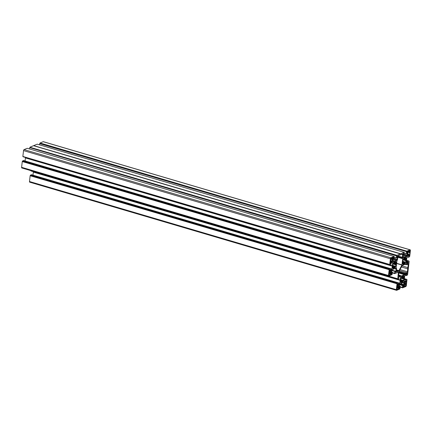 <?xml version="1.0" encoding="UTF-8"?>
<svg xmlns="http://www.w3.org/2000/svg" width="432" height="432" viewBox="0 0 432 432"><rect width="100%" height="100%" fill="white"/><g stroke="black" fill="none" stroke-linecap="round" stroke-linejoin="round"><path stroke-width="0.65" d="M394.735 273.629L392.429 272.948L394.767 273.64L398.293 272.144M401.22 281.518L400.783 282.857L401.614 282.523L401.933 281.734L401.08 281.27L400.394 282.166L400.907 280.087L402.98 280.724L403.186 281.718L402.273 282.253L402.138 281.653L401.166 281.378L402.138 281.653M402.98 280.724L403.186 280.406L403.558 280.854L403.78 280.622L403.661 278.537L404.266 276.421L403.515 277.225L403.85 275.632L402.986 275.983L402.505 276.842L402.3 276.264M405.637 258.892L403.596 258.287L405.637 258.892L406.382 258.125L405.783 260.188L405.896 262.321L405.308 262.073L405.108 262.364L405.221 263.569L404.357 263.92L404.255 263.32L403.337 263.18M393.725 262.348L394.567 262.597L394.486 262.046L393.649 262.381L393.752 263.579L393.563 263.893L393.169 263.444L392.953 263.682L392.78 265.156L393.109 265.432L392.467 267.883M392.58 266.884L393.217 267.073L392.623 267.932M393.233 267.084L392.926 268.655L393.73 268.326L394.043 267.532L394.351 268.061L395.215 267.71L395.102 266.506L395.302 266.215L395.89 266.463L395.777 264.341L393.676 263.72M405.621 258.876L405.956 257.299L405.124 257.634L404.806 258.428L404.503 257.899L403.634 258.25L403.623 259.691L402.964 259.497L402.786 261.041L403.115 261.306L402.473 263.736M43.465 141.772A0.864 0.4 106.4 0 0 43.346 141.68A0.864 0.4 106.4 0 0 43.2 141.696L410.049 249.853A0.864 0.4 -73.6 0 1 410.2 249.842A0.864 0.4 -73.6 0 1 410.4 250.484L409.73 256.262L409.396 256.878L408.391 257.283L408.526 255.685L407.981 255.523M29.835 182.147A0.864 0.4 -73.6 0 1 29.684 182.158A0.864 0.4 -73.6 0 1 29.484 181.516L396.338 289.672A0.864 0.4 106.4 0 0 396.538 290.32A0.864 0.4 106.4 0 0 396.689 290.304L399.838 289.003L400.378 286.589L399.373 286.772M30.154 175.738L397.073 283.775L30.154 175.738L29.484 181.516M30.218 175.613L30.488 175.122L397.343 283.284L30.424 175.246M400.172 280.336L33.334 172.12L400.189 280.276L399.735 283.565L399.179 284.461L398.309 284.796L398.347 282.879L31.466 174.717L30.488 175.122M32.972 175.154L399.832 283.252M33.318 172.179L32.983 175.09M33.334 172.12L400.264 280.098L33.41 171.936M33.372 171.801L400.221 279.963M397.78 279.045L30.926 170.888L397.78 279.045L398.336 272.376L398.034 272.29M397.613 278.813L30.748 170.597M21.6 167.314A0.864 0.4 106.4 0 0 21.8 167.962L388.654 276.118A0.864 0.4 -73.6 0 1 388.454 275.476L21.6 167.314L22.27 161.541L22.604 160.925L389.459 269.082L22.534 161.05M392.283 266.139L25.45 157.918L392.299 266.08L391.851 269.368L391.295 270.265L390.425 270.599L390.463 268.677L23.582 160.52L22.604 160.925M25.088 160.952L391.948 269.05M25.434 157.977L25.094 160.893M25.45 157.918L392.375 265.896L392.672 262.796L392.321 262.024L391.451 262.359L390.917 264.524L389.918 264.929L23.069 156.767M392.337 265.712L25.526 157.739M389.896 264.848L389.929 264.551L22.891 156.465L389.729 264.611M22.864 156.384L23.533 150.606A0.864 0.4 -73.6 0 1 24.073 149.607L390.922 257.769A0.864 0.4 106.4 0 0 390.388 258.768L23.533 150.606M396.56 255.922L29.776 147.636L396.625 255.798L396.371 257.834L396.781 257.672L397.478 255.933L397.229 259.259L396.749 260.291L393.088 261.889L392.737 261.117L392.909 259.664L394.081 258.655L394.097 256.462L27.227 148.3L24.073 149.607M29.705 147.76L29.565 148.986M400.361 253.859L33.529 145.703L400.383 253.859L396.824 255.425L29.97 147.263L29.776 147.636M29.97 147.263L396.889 255.301M33.512 145.703L30.04 147.139M33.529 145.703L400.475 253.913L404.104 252.32L404.087 254.551L403.628 254.837L403.488 253.449L403.094 253.973L402.781 257.24L403.099 257.753L404.789 257.089L402.802 256.505M33.642 145.735L400.583 253.778M400.61 253.757L33.734 145.622M33.761 145.6L37.233 144.164L404.082 252.32M39.571 144.844L39.712 143.618L406.631 251.656L39.712 143.618M39.976 143.122L406.895 251.159L40.046 142.997L39.782 143.494M40.046 142.997L43.2 141.696M402.586 262.748L403.326 263.104L402.889 264.53L403.753 264.179L404.06 263.39M403.223 262.937L402.635 263.785M403.547 259.745L402.953 259.567L403.547 259.745M408.078 251.251L409.93 251.797L410.017 251.073A0.691 0.319 106.4 0 0 409.855 250.555A0.691 0.319 106.4 0 0 409.736 250.565L407.381 251.537L407.03 252.752M409.93 251.797L409.514 255.382L409.32 255.83L408.845 255.695M408.839 255.987L409.32 255.83M409.082 256.063L408.807 254.254L407.705 255.031L408.008 252.855L407.025 252.326M407.02 252.337L407.786 252.547M407.749 252.553L407.165 252.796M397.84 257.288L402.673 258.709L401.96 264.859A0.864 0.4 -73.6 0 1 401.927 265.048L398.93 270.61A0.864 0.4 -73.6 0 1 398.558 270.988A1.728 0.799 106.4 0 0 398.212 271.204A0.864 0.4 -73.6 0 1 398.066 271.301L396.279 270.778M402.673 258.709A0.864 0.4 106.4 0 0 402.608 258.19L402.392 257.801A0.864 0.4 -73.6 0 1 402.332 257.278L402.635 254.669A0.864 0.4 106.4 0 0 402.43 254.027A0.864 0.4 106.4 0 0 402.284 254.038L400.707 254.691A1.728 0.799 -73.6 0 1 400.054 254.977A1.728 0.799 -73.6 0 1 400.032 254.972L398.455 255.62A0.864 0.4 -73.6 0 0 397.915 256.619L397.618 259.227A0.864 0.4 106.4 0 1 397.418 259.859L397.089 260.474A0.864 0.4 -73.6 0 0 396.889 261.101L396.182 267.251A0.864 0.4 106.4 0 0 396.241 267.77L396.457 268.159A0.864 0.4 -73.6 0 1 396.522 268.682L396.22 271.291A0.864 0.4 106.4 0 0 396.419 271.933A0.864 0.4 106.4 0 0 396.571 271.922L398.066 271.301M398.104 272.257L398.401 272.176M30.953 170.969L397.802 279.126L398.893 278.586L398.974 277.873L398.212 277.501L398.493 276.907L400.205 276.226L400.556 276.998L400.221 279.909M398.32 282.879L397.343 283.284M397.073 283.775L397.273 283.408M397.008 283.9L396.338 289.672M403.018 282.641L403.958 282.922L403.564 282.415L399.983 284.013L399.497 285.039L399.508 286.81M403.958 282.922L403.823 284.639L402.646 285.649L402.467 287.523L402.635 287.842L405.805 286.535A0.864 0.4 -73.6 0 0 406.345 285.536L406.987 279.677M406.971 279.677L406.809 279.369L405.815 279.779L404.309 279.337M406.701 273.51L407.252 273.672L407.074 273.359L405.437 274.034L404.784 275.249L404.093 281.761L404.411 282.274L405.281 281.939L405.815 279.779M407.252 273.672L406.566 273.569M405.826 273.877L407.03 274.228L407.241 273.769M407.03 274.228L406.312 274.838L406.231 275.551L404.806 275.13M406.431 261.009L407.916 261.446L408.931 261.031L409.136 261.419L407.608 274.601L407.273 275.216L406.231 275.551M407.916 261.446L407.765 262.283L408.526 262.656L406.312 262.008M406.301 262.1L408.526 262.656M408.515 262.753L408.245 263.25L406.604 263.93L406.183 263.164L407.003 256.592L407.56 255.695L408.429 255.361L408.526 255.685M406.895 251.159L410.049 249.853M406.831 251.284L406.631 251.656M402.813 256.387L404.962 257.018L406.755 256.149L407.408 253.665L407.306 253.341L406.393 253.687L406.566 251.78M396.625 255.798L396.824 255.425M394.772 261.225L392.796 260.642M394.076 256.462L390.922 257.769M389.718 264.541L390.388 258.768M390.436 268.677L389.459 269.082M22.334 161.411L389.189 269.573L389.389 269.212M389.189 269.573L388.454 275.476M395.28 272.425L395.761 271.987L396.106 268.985L395.825 268.272L392.267 269.627L391.446 272.295L391.543 272.619L392.494 272.387L392.024 274.676L388.8 276.107A0.864 0.4 -73.6 0 1 388.654 276.118M394.751 273.64L394.832 271.285L395.226 271.123L395.437 272.506M389.264 271.22L390.047 271.706L391.149 270.929L391.122 272.371L389.194 271.804M391.117 273.402L391.835 273.618L391.759 273.159L390.868 273.181L391.122 272.371M391.835 273.618L391.716 274.055L389.027 273.262M389.988 271.436L389.918 269.843L389.335 270.578L388.838 274.887A0.691 0.319 106.4 0 0 389 275.405A0.691 0.319 106.4 0 0 389.119 275.395L391.716 274.055M394.567 262.597L395.102 261.781L395.966 261.43L395.523 262.856L396.382 262.224L395.777 264.341M395.302 266.215L393.093 265.561L395.285 266.215M390.366 261.662L391.095 261.873L391.441 261.436L391.538 261.738L392.17 261.484L390.447 260.977M391.095 261.873L390.82 263.25L390.204 263.066M390.22 263.677L390.82 263.25M391.354 258.174L391.1 258.277A0.691 0.319 -73.6 0 0 390.668 259.076L390.269 263.709M391.576 258.239L393.255 257.386M392.737 257.602L393.655 257.872L393.628 257.494M393.655 257.872L393.385 258.498L391.9 258.061M391.16 258.25L392.801 258.736L393.385 258.498M392.801 258.736L392.17 261.484M405.167 264.292L406.161 264.584L405.945 264.195A0.864 0.4 -73.6 0 0 405.81 264.076A0.864 0.4 -73.6 0 0 405.659 264.087L402.305 265.475A0.864 0.4 106.4 0 0 402.203 265.54L399.2 271.102A0.864 0.4 106.4 0 0 399.001 271.782A1.728 0.799 -73.6 0 1 398.882 272.419A0.864 0.4 106.4 0 0 398.833 272.684L398.515 275.427A0.864 0.4 -73.6 0 0 398.714 276.07A0.864 0.4 -73.6 0 0 398.866 276.053L400.291 275.465L398.569 274.957M406.161 264.584A0.864 0.4 106.4 0 0 406.296 264.708A0.864 0.4 106.4 0 0 406.447 264.692L407.873 264.103A0.864 0.4 -73.6 0 1 408.019 264.092A0.864 0.4 -73.6 0 1 408.224 264.735L407.889 267.619A1.728 0.799 106.4 0 0 407.743 268.861L407.408 271.744L400.027 269.568M398.795 273.024L404.433 274.682A0.864 0.4 106.4 0 0 404.773 274.315L405.108 273.704A0.864 0.4 -73.6 0 1 405.448 273.332L406.874 272.743A0.864 0.4 106.4 0 0 407.408 271.744M404.433 274.682L401.08 276.07A0.864 0.4 -73.6 0 1 400.928 276.086A0.864 0.4 -73.6 0 1 400.793 275.962L400.577 275.578A0.864 0.4 106.4 0 0 400.437 275.454A0.864 0.4 106.4 0 0 400.291 275.465M396.981 286.88L398.876 287.437L398.963 286.675L397.067 286.114M398.876 287.437L399.649 287.361L399.6 288.252L396.911 287.464M397.899 289.224L399.6 288.252M397.877 289.224L396.743 288.922M396.716 289.159L397.564 289.165M397.445 289.375L396.716 289.229M396.787 289.532L397.397 289.429M397.003 289.591A0.691 0.319 -73.6 0 1 396.884 289.602A0.691 0.319 -73.6 0 1 396.722 289.089L397.224 284.774L397.656 284.099L397.904 284.364L397.505 284.245M397.165 285.25L397.78 285.428L397.904 284.364M397.78 285.428L397.953 285.903L398.957 285.136L399.136 285.455L398.585 285.293M397.078 286L399.006 286.567L399.136 285.455M400.907 280.087L400.842 277.841L401.501 278.03L401.436 276.739L402.408 276.296M403.202 285.941L404.735 286.394L403.202 287.005L403.072 286.427L404.244 285.109L404.293 283.316L404.563 282.82L405.248 282.825L404.833 282.706M403.969 285.536L405.632 286.022A0.691 0.319 106.4 0 0 406.064 285.223L406.463 280.589L405.248 282.825M405.632 286.022L405.238 286.189M405.194 286.168L403.245 285.881M396.614 263.482L401.927 265.048M39.944 143.429L406.793 251.591M403.013 254.659L403.628 254.837M22.502 161.347L389.356 269.503M391.916 270.146L395.226 271.123M29.938 147.571L396.787 255.728M402.014 265.891L407.889 267.619M406.328 261.862L407.765 262.283M401.414 266.992L407.743 268.861M30.386 175.543L397.24 283.705M398.212 277.652L398.974 277.873M405.124 274.487L406.312 274.838M403.169 280.406L400.977 279.763M405.54 258.574L404.854 258.374M402.586 262.759L403.196 262.942M403.159 262.98L402.581 262.813M396.635 263.288L401.96 264.859M398.558 270.988L396.333 270.329M396.295 270.643L398.212 271.204M406.361 253.573L404.271 252.958M406.393 253.687L404.26 253.055L406.372 253.67M407.236 255.118L404.125 254.2M406.858 253.503L407.408 253.665M404.087 254.534L407.138 255.436M406.755 256.149L402.97 255.031M404.995 256.991L402.818 256.349M402.943 255.258L406.582 256.333M403.693 258.228L404.584 258.487L403.682 258.233M404.708 258.466L405.524 258.709M405.394 257.526L405.95 257.688M405.977 257.58L405.562 257.456M410.017 251.073L409.261 250.852M404.573 258.444L403.753 258.201M402.791 261.122L403.083 261.209L402.791 261.122M402.608 258.19L397.899 256.797M397.937 256.489L402.392 257.801M402.332 257.278L398.093 256.03M401.539 254.345L402.635 254.669M403.25 253.568L403.596 253.67M392.98 268.105L393.73 268.326M388.832 275.027L389.513 275.233M392.461 272.273L391.484 271.987L392.434 272.279M390.701 271.091L391.246 271.253M389.081 273.715L391.473 274.423M388.849 274.795L389.632 275.022M389.561 275.173L388.832 274.957M388.876 274.579L389.891 274.882M389.68 274.968L388.854 274.725M390.992 273.24L389.092 272.678L390.868 273.181M390.847 273.105L389.102 272.592M389.146 272.236L390.884 272.749M390.928 272.641L389.156 272.117M389.183 271.917L391.073 272.473M393.298 267.424L393.984 267.624M393.827 268.18L393.05 267.953M394.043 267.532L393.331 267.327M393.287 267.181L394.227 267.462M389.081 272.808L391.036 273.386M389.119 269.698L22.27 161.541M391.295 270.265L390.355 269.989M391.851 269.368L390.474 268.963M390.382 269.762L391.462 270.081M389.237 271.431L390.02 271.663M393.158 267.111L392.575 266.938M390.02 270.167L389.615 270.049M389.896 271.231L389.281 271.048M393.26 267.133L395.215 267.71M395.296 267.559L392.596 266.765M392.618 266.56L395.318 267.354M395.312 267.284L392.623 266.495M392.882 266.026L395.08 266.674M395.102 266.506L393.017 265.891M393.082 265.637L395.231 266.274M395.89 266.463L395.388 266.312M392.915 263.99L396.068 264.919M392.926 263.914L395.766 264.751L392.926 263.914M395.739 264.654L392.931 263.828M396.571 271.922L396.301 271.841M394.556 273.24L392.467 272.624M391.721 270.508L394.767 271.409M394.832 271.285L391.786 270.383M394.778 268.591L396.106 268.985M395.761 271.987L395.242 271.836M396.074 268.72L395.134 268.445M394.724 273.559L392.434 272.884M392.461 272.689L394.567 273.31L392.456 272.695M389.086 272.727L391.014 273.294M392.564 259.87L390.641 259.297M390.609 260.442L392.44 260.982M392.639 259.022L390.868 258.498M390.771 258.687L392.483 259.189M390.658 259.141L392.402 259.654M392.44 259.297L390.728 258.795M390.652 259.227L392.542 259.789M392.423 259.735L390.652 259.211M394.578 262.634L393.682 262.37M392.639 262.537L391.7 262.256M391.376 262.413L392.672 262.796M390.404 261.365L391.187 261.598M391.246 261.517L390.415 261.268M390.431 261.139L391.441 261.436L390.431 261.128M392.796 265.264L393.082 265.351L392.796 265.264M25.483 157.604L392.337 265.761M390.944 262.181L390.328 262.003M395.534 261.603L395.971 261.733M394.853 262.494L395.539 262.699M395.95 261.814L395.41 261.657M395.626 263.023L393.601 262.424L395.609 263.007M395.523 262.856L394.691 262.613M393.601 263.002L396.203 263.768M393.746 263.59L395.831 264.206M396.144 263.898L393.665 263.169M394.259 257.137L396.344 257.753M396.355 257.823L394.249 257.202L396.371 257.834M397.58 256.257L397.186 256.138M394.119 258.341L397.229 259.259M397.132 259.573L394.081 258.676M393.104 259.216L396.749 260.291M396.576 260.474L392.974 259.411M392.812 260.491L394.988 261.128M394.956 261.16L392.807 260.528M391.052 261.949L390.361 261.743M390.922 258.422L392.677 258.935M396.387 269.86L398.93 270.61M402.991 263.952L403.753 264.179M403.823 264.071L403.045 263.839M403.299 263.293L403.99 263.498M403.596 258.827L406.21 259.6M408.37 257.267L406.917 256.84L408.391 257.283M406.939 256.754L408.353 257.17M408.386 254.772L407.624 254.545M409.828 252.709L407.133 251.915M408.899 255.204L409.514 255.382M409.903 251.883L407.943 251.311M407.727 251.397L409.817 252.018M409.79 252.104L407.587 251.456M407.198 251.743L409.747 252.493M407.155 251.856L409.811 252.639M409.757 252.563L407.171 251.802M407.678 254.07L408.591 254.34M408.785 254.259L407.695 253.935L408.807 254.254M407.635 254.448L408.445 254.691M408.532 254.421L407.668 254.162M406.134 259.778L403.682 259.054M403.747 259.459L405.832 260.075M402.943 259.691L405.745 260.518M405.783 260.188L403.688 259.567M405.772 260.615L402.932 259.772L405.778 260.615M405.4 262.175L405.896 262.321M406.075 260.777L402.921 259.848M403.099 261.43L405.292 262.073L403.099 261.425M403.024 261.749L405.108 262.364M405.238 262.132L403.094 261.5M402.635 262.354L405.324 263.147M405.086 262.532L402.889 261.884M402.602 262.624L405.302 263.417M405.329 263.218L402.624 262.418M405.221 263.569L403.267 262.991M405.945 264.195L405.626 264.103M408.224 264.735L407.128 264.411M408.915 261.036L406.507 260.323M407.846 261.571L406.415 261.149M408.245 263.25L406.237 262.661M399.179 284.461L398.245 284.186M399.735 283.565L398.363 283.16M398.272 283.959L399.352 284.278M397.877 285.633L397.148 285.422M397.121 285.633L397.91 285.865M397.921 285.892L397.121 285.655L397.931 285.903M401.047 281.308L400.459 281.135M400.869 282.301L401.614 282.523M399.368 286.195L400.318 286.475M396.965 287.917L399.357 288.619M396.733 288.992L397.516 289.224M396.76 288.776L397.78 289.078L396.76 288.77M396.981 286.859L398.752 287.383M398.731 287.302L396.986 286.789M397.03 286.432L398.768 286.945M398.817 286.837L397.046 286.319M401.182 281.621L401.868 281.826M401.711 282.382L400.939 282.15M399.001 287.604L399.719 287.815M398.925 287.588L396.965 287.01L398.952 287.609M400.961 279.547L400.675 279.461L400.961 279.547M401.63 276.545L402.451 276.782M402.462 276.826L401.571 276.566L402.484 276.842M400.81 275.994L401.08 276.07M398.596 275.978L398.866 276.053M388.73 276.124L397.602 278.743M399.584 276.458L400.523 276.734M400.556 276.998L399.227 276.604M398.898 287.496L396.976 286.924M400.799 278.213L403.952 279.148M403.78 280.622L403.229 280.46M406.064 285.223L404.325 284.71M404.222 283.932L406.145 284.499M406.809 279.369L404.39 278.656L406.793 279.374M404.287 279.531L405.718 279.952M405.545 281.443L404.114 281.016M404.055 281.578L405.281 281.939M406.004 280.746L406.561 280.913M406.253 283.586L404.379 283.03M404.239 283.813L406.08 284.353M406.134 284.429L404.228 283.867M404.287 283.354L406.112 283.894M406.064 284.283L404.244 283.748M406.139 283.802L404.303 283.262M404.341 283.117L406.22 283.673M403.645 278.953L400.81 278.116L403.645 278.948M403.623 278.872L400.815 278.041M401.56 277.922L403.661 278.537M400.972 279.823L403.121 280.454M403.078 281.918L401.155 281.351M402.619 287.825L400.313 287.15L402.635 287.842M402.646 285.649L399.589 284.747M400.351 286.826L402.44 287.442M403.553 285.136L399.951 284.072M399.681 284.569L402.743 285.471M400.54 283.667L403.823 284.639M403.99 283.181L402.662 282.787M400.324 287.086L402.608 287.761M402.451 287.512L400.345 286.891L402.467 287.523M405.119 286.043L403.747 285.638L405.135 286.038M403.537 285.725L404.903 286.13M404.854 286.189L403.434 285.768M400.513 280.687L403.196 281.475M402.959 280.859L400.777 280.217M400.486 280.924L403.186 281.718M403.202 281.572L400.502 280.773M403.72 278.408L401.63 277.792M401.549 277.371L404.028 278.1M404.087 277.965L401.485 277.198M403.493 277.204L401.485 276.615L403.515 277.225M402.575 276.809L403.412 277.058M403.423 276.896L402.737 276.696M403.294 275.854L403.834 276.016M403.855 275.935L403.418 275.805M404.773 274.315L398.849 272.57M398.99 271.895L405.108 273.704M405.448 273.332L399.06 271.447M399.487 270.567L406.874 272.743M404.789 275.195L406.242 275.621M400.977 279.758L403.186 280.406M400.464 281.081L401.101 281.27M43.346 141.68L410.2 249.842M37.249 144.158L404.104 252.32M388.876 274.574L389.912 274.876M23.609 160.515L390.463 268.677M393.282 267.17L394.249 267.457M391.068 273.413L389.075 272.824M393.671 262.375L394.594 262.645M394.097 256.462L27.243 148.3M389.74 264.622L22.891 156.465M405.054 264.341L406.296 264.708M408.931 261.031L406.512 260.318M31.493 174.717L398.347 282.879M399.368 286.184L400.345 286.475M29.684 182.158L396.538 290.32M398.574 274.903L400.437 275.454M30.775 170.662L397.629 278.824M404.789 275.2L406.253 275.632"/></g></svg>
